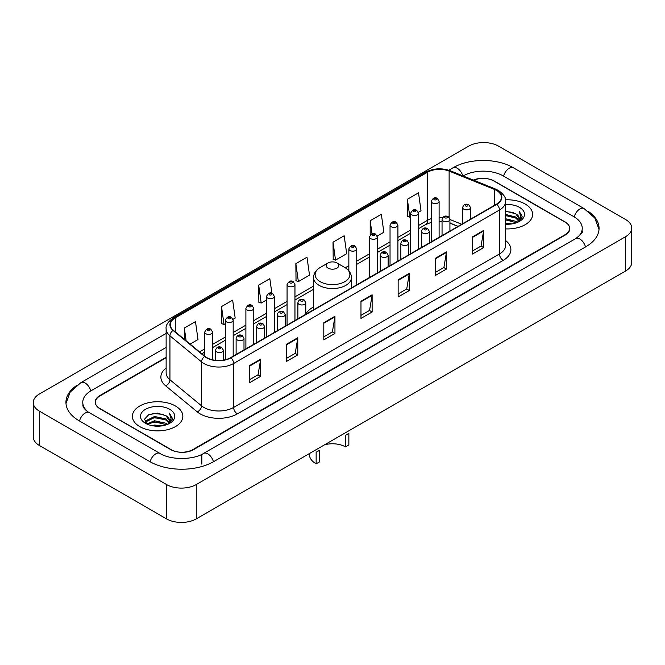 <?xml version="1.0" encoding="UTF-8"?>
<svg xmlns="http://www.w3.org/2000/svg" width="665" height="665" viewBox="0 0 665 665"><rect width="100%" height="100%" fill="white"/><g stroke="black" fill="none" stroke-linecap="round" stroke-linejoin="round"><path stroke-width="1" d="M313.572 306.964A27.864 16.085 0 0 0 305.775 314.213M457.986 226.399L449.922 223.141M166.134 357.728L99.999 395.916A15.769 9.102 0 0 0 95.378 402.35A15.769 9.102 0 0 0 99.999 408.792L170.622 449.565A15.769 9.102 0 0 0 192.925 449.565L565.001 234.745A15.769 9.102 0 0 0 569.622 228.311A15.769 9.102 0 0 0 565.001 221.869L494.378 181.096A15.769 9.102 0 0 0 473.763 180.248M576.996 237.804A28.387 16.392 0 0 0 582.241 228.311A28.387 16.392 0 0 0 573.92 216.724L503.297 175.951A28.387 16.392 0 0 0 463.156 175.951L463.139 175.959M166.134 347.429L91.08 390.762A28.387 16.392 0 0 0 82.759 402.35A28.387 16.392 0 0 0 88.004 411.843M166.533 484.544A21.031 12.136 0 0 0 196.266 484.544L625.59 236.682A21.031 12.136 0 0 0 631.75 228.095A21.031 12.136 0 0 0 625.59 219.508L498.467 146.117A21.031 12.136 0 0 0 468.734 146.117L39.41 393.988A21.031 12.136 0 0 0 33.25 402.566A21.031 12.136 0 0 0 39.41 411.153L166.533 484.544L166.533 518.883A21.031 12.136 0 0 0 196.266 518.883L625.59 271.012A21.031 12.136 0 0 0 631.75 262.434L631.75 228.095M33.25 402.566L33.25 436.905A21.031 12.136 0 0 0 39.41 445.492L166.533 518.883M76.392 385.658A45.212 26.101 0 0 0 65.943 402.35A45.212 26.101 0 0 0 79.185 420.812L149.808 461.585A45.212 26.101 0 0 0 213.739 461.585L585.815 246.765A45.212 26.101 0 0 0 599.057 228.311A45.212 26.101 0 0 0 588.608 211.62M458.019 226.383L449.922 223.107M525.234 204.064A25.228 14.572 0 0 0 505.508 199.833A25.228 14.572 0 0 1 525.234 204.064A25.228 14.572 0 0 1 532.623 214.363A25.228 14.572 0 0 0 525.234 204.064M175.452 405.999A25.228 14.572 0 0 0 147.954 402.84A25.228 14.572 0 0 0 132.377 416.298A25.228 14.572 0 0 0 139.766 426.606A25.228 14.572 0 0 0 167.264 429.765A25.228 14.572 0 0 0 182.842 416.298A25.228 14.572 0 0 0 175.452 405.999A25.228 14.572 0 0 0 147.954 402.84A25.228 14.572 0 0 0 132.377 416.298A25.228 14.572 0 0 0 139.766 426.606A25.228 14.572 0 0 0 167.264 429.765A25.228 14.572 0 0 0 182.842 416.298A25.228 14.572 0 0 0 175.452 405.999M496.497 190.431A16.825 9.709 180 0 1 501.427 197.297A16.825 9.709 180 0 1 496.497 204.163L230.655 357.654A16.825 9.709 180 0 1 204.978 356.357L173.382 330.306A16.825 9.709 180 0 1 170.34 324.728A16.825 9.709 180 0 1 175.269 317.862L427.587 172.193A16.825 9.709 180 0 1 449.124 171.105L494.253 189.342A16.825 9.709 180 0 1 496.497 190.431M496.797 190.257A17.24 9.958 0 0 0 494.494 189.143L449.365 170.905A17.24 9.958 0 0 0 427.287 172.019L174.97 317.695A17.24 9.958 0 0 0 173.041 330.438L204.637 356.49A17.24 9.958 0 0 0 230.946 357.82L496.797 204.338A17.24 9.958 0 0 0 496.797 190.257M249.458 365.634L249.458 382.799L260.613 376.365L260.613 359.2L249.458 365.634M249.458 379.757L258.053 374.794L260.564 359.765A4.206 2.427 -120 0 0 260.613 359.2M257.97 374.844L260.613 376.365M286.632 344.171L286.632 361.344L297.779 354.902L297.779 337.737L286.632 344.171M286.632 358.294L295.218 353.339L297.737 338.302A4.206 2.427 -120 0 0 297.779 337.737M295.144 353.381L297.779 354.902M323.805 322.716L323.805 339.882L334.952 333.448L334.952 316.274L323.805 322.716M323.805 336.839L332.392 331.877L334.911 316.848A4.206 2.427 -120 0 0 334.952 316.274M332.317 331.918L334.952 333.448M472.483 236.873L472.483 254.038L483.638 247.604L483.638 230.431L472.483 236.873M472.483 250.996L481.078 246.033L483.588 231.004A4.206 2.427 -120 0 0 483.638 230.431M480.995 246.083L483.638 247.604M435.317 258.336L435.317 275.501L446.464 269.059L446.464 251.894L435.317 258.336M435.317 272.459L443.904 267.496L446.423 252.467A4.206 2.427 -120 0 0 446.464 251.894M443.829 267.538L446.464 269.059M398.144 279.79L398.144 296.964L409.291 290.522L409.291 273.357L398.144 279.79M398.144 293.913L406.731 288.959L409.249 273.922A4.206 2.427 -120 0 0 409.291 273.357M406.656 289.001L409.291 290.522M360.97 301.253L360.97 318.419L372.126 311.985L372.126 294.819L360.97 301.253M360.97 315.376L369.565 310.414L372.076 295.385A4.206 2.427 -120 0 0 372.126 294.819M369.482 310.464L372.126 311.985M505.633 228.893A25.228 14.572 0 0 0 532.623 214.363A25.228 14.572 0 0 1 505.633 228.893M166.134 357.305L99.808 395.592A15.769 9.102 0 0 0 95.195 402.034A15.769 9.102 0 0 0 99.808 408.468L171.179 449.673A15.769 9.102 0 0 0 193.482 449.673L565.192 235.069A15.769 9.102 0 0 0 569.805 228.635A15.769 9.102 0 0 0 565.192 222.193L493.821 180.988A15.769 9.102 0 0 0 473.347 180.082M233.041 319.308L235.177 318.078L232.659 300.139L221.512 306.573L221.686 323.639M190.107 344.096L198.004 339.532L195.485 321.594L184.338 328.036L184.338 339.333M333.024 242.193L335.534 260.131L346.689 253.697L344.171 235.759L333.024 242.193L333.198 259.259M377.188 236.083L383.863 232.235L381.344 214.296L370.189 220.73L370.189 234.978M418.376 212.31L421.028 210.772L418.509 192.833L407.362 199.276L407.545 216.341M271.877 293.282L269.832 278.677L258.677 285.119L258.86 302.176M295.85 263.656L298.369 281.594L309.516 275.152L306.997 257.214L295.85 263.656L296.033 280.721M298.369 281.594L295.85 280.655M335.534 260.131L333.024 259.192M370.189 220.73L372.026 233.814M407.362 199.276L409.881 217.214L410.629 216.782M409.881 217.214L407.362 216.275M258.677 285.119L261.195 303.057L266.482 299.998M261.195 303.057L258.677 302.11M221.512 306.573L224.022 324.512L225.294 323.78M224.022 324.512L221.512 323.572M184.338 328.036L186.133 340.812M505.633 223.024L512.042 223.889M505.633 224.097L508.592 224.23M505.633 218.735L515.791 221.312L517.245 222.459M505.633 219.807L516.373 222.792M505.633 214.446L515.791 217.023L518.858 220.439M505.633 215.518L515.791 218.095L518.584 220.946M517.304 222.434A11.887 6.858 0 0 0 519.274 218.652A11.887 6.858 0 0 0 515.791 213.798L519.265 218.91M505.633 224.205A17.14 9.892 0 0 0 519.506 221.362A17.14 9.892 0 0 0 519.506 207.364A17.14 9.892 0 0 0 505.633 204.521M515.791 213.798L505.633 211.171M518.467 221.91L522 217.388L522.116 216.333L519.174 211.229L520.894 216.931L517.495 222.351M519.174 211.229L522.108 216.532M505.633 211.462L513.264 212.484M505.633 215.759L512.906 216.665M505.633 220.049L512.906 220.963M345.509 446.888L345.509 435.292L348.859 433.364L348.859 444.952L345.509 446.888A18.396 10.623 0 0 0 324.562 444.81M319.491 450.313L319.491 461.909L316.141 463.838L316.141 452.25L319.491 450.313M328.036 268.12A6.309 3.641 0 0 0 336.964 268.12A6.309 3.641 0 0 0 336.964 262.966L344.794 267.488A17.381 10.033 0 0 1 344.794 281.686A17.381 10.033 0 0 1 320.206 281.686A17.381 10.033 0 0 1 320.206 267.488C315.925 270.032 313.714 273.406 313.572 277.621A18.928 10.923 0 0 0 319.117 285.351A18.928 10.923 0 0 0 339.74 287.712A18.928 10.923 0 0 0 351.428 277.621C351.286 273.406 349.075 270.032 344.794 267.488L336.964 262.966A6.309 3.641 0 0 0 328.036 262.966A6.309 3.641 0 0 0 328.036 268.12M309.366 453.588L309.366 454.394A23.134 13.35 0 0 0 316.141 463.838M151.637 425.575L154.538 425.051L162.26 425.824M155.028 426.082L158.819 426.174M146.799 423.938L154.538 420.762L166.017 423.256L167.472 424.395M147.539 424.312L154.538 421.834L166.591 424.727M145.843 423.056L146.134 420.604L154.538 416.473L166.017 418.958L169.085 422.383M145.776 422.749L146.134 421.676L154.538 417.545L166.017 420.039L168.81 422.89M167.53 424.37A11.887 6.858 0 0 0 169.492 420.596A11.887 6.858 0 0 0 166.017 415.741L169.484 420.854M169.733 409.308A17.14 9.892 0 0 0 145.494 409.308A17.14 9.892 0 0 0 145.494 423.297A17.14 9.892 0 0 0 169.733 423.297A17.14 9.892 0 0 0 169.733 409.308M166.017 415.741L157.547 413.14L148.769 414.652L144.538 419.15L146.94 424.046M168.694 423.854L172.227 419.332L172.343 418.268L169.392 413.165L171.113 418.875L167.721 424.295M169.392 413.165L172.335 418.476M148.295 414.885L153.798 413.547L163.49 414.42M150.248 418.509L153.798 417.836L163.133 418.609M150.248 422.807L153.798 422.125L163.133 422.907M213.423 461.768A8.412 4.854 -120 0 0 203.59 453.439C193.241 460.13 170.298 460.13 159.957 453.439L89.334 412.666C88.495 412.358 84.397 409.565 83.108 406.606L82.759 404.927M150.124 461.768A8.412 4.854 -60 0 1 155.751 453.854A8.412 4.854 -60 0 1 159.957 453.439M79.501 420.995A8.412 4.854 -60 0 1 85.128 413.081A8.412 4.854 -60 0 1 89.334 412.666M65.985 403.539L70.174 392.101L80.922 382.624A8.412 4.854 60 0 1 90.764 390.954M448.8 170.232L453.006 167.804A8.412 4.854 60 0 1 462.749 175.801M453.006 167.804C469.407 158.046 497.046 158.046 513.455 167.804A8.412 4.854 120 0 0 503.613 176.125M513.455 167.804L584.078 208.577A8.412 4.854 120 0 0 574.236 216.906M585.499 246.948A8.412 4.854 -120 0 0 575.666 238.627L203.59 453.439M196.266 518.883L196.266 484.544M39.41 445.492L39.41 411.153M625.59 271.012L625.59 236.682M201.844 464.162L201.844 454.719M505.633 240.555A26.284 15.179 180 0 1 503.189 260.389L237.347 413.879A5.254 3.034 60 0 1 233.623 407.437L499.473 253.955A21.031 12.136 0 0 0 505.633 245.368L505.633 201.42A21.031 12.136 180 0 1 499.473 210.007A5.254 3.034 -120 0 0 496.797 204.338M237.347 413.879A26.284 15.179 180 0 1 200.173 413.879A26.284 15.179 180 0 1 197.231 411.851L165.635 385.8A26.284 15.179 180 0 1 166.134 367.986M203.889 407.437A21.031 12.136 0 0 0 233.623 407.437L233.623 363.489A21.031 12.136 180 0 1 201.537 361.868L169.941 335.817A21.031 12.136 180 0 1 166.134 328.851L166.134 372.799A21.031 12.136 0 0 0 169.941 379.765L201.537 405.816A21.031 12.136 0 0 0 203.889 407.437M505.633 201.42C506.331 198.137 503.912 194.471 498.384 190.431L495.616 189.084A5.254 2.461 112 0 0 494.494 189.143M495.616 189.084L450.496 170.847C441.784 167.763 433.522 168.212 425.7 172.185A5.254 3.034 60 0 1 427.287 172.019M174.97 317.695A5.254 3.034 -120 0 0 173.382 317.862C167.921 321.785 165.51 325.451 166.134 328.851M173.041 330.438A5.254 3.516 129.5 0 0 169.941 335.817L169.941 379.765A5.254 3.516 -50.5 0 1 165.635 385.8M450.496 170.847A5.254 2.461 112 0 0 449.365 170.905M204.637 356.49A5.254 3.516 129.5 0 0 201.537 361.868L201.537 405.816A5.254 3.516 -50.5 0 1 197.231 411.851M230.946 357.82A5.254 3.034 60 0 1 233.623 363.489L499.473 210.007L499.473 253.955A5.254 3.034 60 0 0 503.189 260.389M175.269 317.862L175.269 331.852M494.253 189.342L494.253 205.46M449.124 171.105L449.124 217.388M461.701 224.255L449.922 219.5M442.674 217.596A16.825 9.709 0 0 0 439.108 217.422M431.219 218.669A16.825 9.709 0 0 0 427.587 220.265L418.518 225.493M427.587 172.193L427.587 220.265A9.46 5.461 60 0 1 425.625 224.595L418.518 228.694M410.629 230.048L397.919 237.388M390.039 241.935L377.329 249.275M369.449 253.831L356.739 261.162M348.851 265.717L345.276 267.779M313.572 286.083L294.961 296.831M287.072 301.386L274.371 308.718M266.482 313.273L253.772 320.613M245.892 325.16L233.182 332.5M225.294 337.047L212.592 344.387M204.704 348.942L199.575 351.901M458.094 226.333L451.011 223.473A9.46 4.431 -68 0 1 449.922 222.551M360.97 301.794L372.076 295.385M398.144 280.339L409.249 273.922M435.317 258.876L446.423 252.467M472.483 237.413L483.588 231.004M323.805 323.257L334.911 316.848M286.632 344.719L297.737 338.302M249.458 366.182L260.564 359.765M463.788 209.184A3.94 2.278 180 0 1 462.632 207.58C463.638 204.346 465.7 203.407 468.817 204.762L470.521 207.58A3.94 2.278 180 0 1 468.085 209.683A3.94 2.278 180 0 1 463.788 209.184M467.503 204.895A1.313 0.756 0 0 0 465.65 204.895A1.313 0.756 0 0 0 465.65 205.967A1.313 0.756 0 0 0 467.503 205.967A1.313 0.756 0 0 0 467.503 204.895M443.198 221.079A3.94 2.278 180 0 1 442.042 219.467C443.048 216.233 445.109 215.294 448.227 216.657L449.922 219.467A3.94 2.278 180 0 1 447.495 221.57A3.94 2.278 180 0 1 443.198 221.079M446.913 216.782A1.313 0.756 0 0 0 445.051 216.782A1.313 0.756 0 0 0 445.051 217.854A1.313 0.756 0 0 0 446.913 217.854A1.313 0.756 0 0 0 446.913 216.782M422.599 232.966A3.94 2.278 180 0 1 421.444 231.353C422.458 228.12 424.519 227.181 427.637 228.544L429.332 231.353A3.94 2.278 180 0 1 426.897 233.457A3.94 2.278 180 0 1 422.599 232.966M426.315 228.677A1.313 0.756 0 0 0 424.461 228.677A1.313 0.756 0 0 0 424.461 229.749A1.313 0.756 0 0 0 426.315 229.749A1.313 0.756 0 0 0 426.315 228.677M402.009 244.853A3.94 2.278 180 0 1 400.854 243.249C401.86 240.007 403.921 239.076 407.038 240.431L408.742 243.249A3.94 2.278 180 0 1 406.307 245.352A3.94 2.278 180 0 1 402.009 244.853M405.725 240.564A1.313 0.756 0 0 0 403.871 240.564A1.313 0.756 0 0 0 403.871 241.636A1.313 0.756 0 0 0 405.725 241.636A1.313 0.756 0 0 0 405.725 240.564M381.419 256.748A3.94 2.278 180 0 1 380.264 255.136C381.269 251.902 383.331 250.963 386.448 252.326L388.144 255.136A3.94 2.278 180 0 1 385.717 257.239A3.94 2.278 180 0 1 381.419 256.748M385.135 252.451A1.313 0.756 0 0 0 383.273 252.451A1.313 0.756 0 0 0 383.273 253.523A1.313 0.756 0 0 0 385.135 253.523A1.313 0.756 0 0 0 385.135 252.451M299.042 304.304A3.94 2.278 180 0 1 297.895 302.691C298.901 299.458 300.962 298.519 304.08 299.882L305.775 302.691A3.94 2.278 180 0 1 303.34 304.794A3.94 2.278 180 0 1 299.042 304.304M302.766 300.006A1.313 0.756 0 0 0 300.904 300.006A1.313 0.756 0 0 0 300.904 301.079A1.313 0.756 0 0 0 302.766 301.079A1.313 0.756 0 0 0 302.766 300.006M278.452 316.191A3.94 2.278 180 0 1 277.297 314.578C278.303 311.345 280.372 310.405 283.481 311.769L285.185 314.578A3.94 2.278 180 0 1 282.75 316.681A3.94 2.278 180 0 1 278.452 316.191M282.168 311.893A1.313 0.756 0 0 0 280.314 311.893A1.313 0.756 0 0 0 280.314 312.974A1.313 0.756 0 0 0 282.168 312.974A1.313 0.756 0 0 0 282.168 311.893M257.862 328.078A3.94 2.278 180 0 1 256.707 326.465C257.712 323.232 259.774 322.301 262.891 323.656L264.595 326.465A3.94 2.278 180 0 1 262.16 328.568A3.94 2.278 180 0 1 257.862 328.078M261.578 323.788A1.313 0.756 0 0 0 259.716 323.788A1.313 0.756 0 0 0 259.716 324.861A1.313 0.756 0 0 0 261.578 324.861A1.313 0.756 0 0 0 261.578 323.788M237.272 339.965A3.94 2.278 180 0 1 236.117 338.36C237.122 335.127 239.184 334.187 242.301 335.542L243.997 338.36A3.94 2.278 180 0 1 241.561 340.463A3.94 2.278 180 0 1 237.272 339.965M240.988 335.675A1.313 0.756 0 0 0 239.126 335.675A1.313 0.756 0 0 0 239.126 336.748A1.313 0.756 0 0 0 240.988 336.748A1.313 0.756 0 0 0 240.988 335.675M216.674 351.86A3.94 2.278 180 0 1 215.518 350.247C216.532 347.014 218.594 346.074 221.711 347.438L223.407 350.247A3.94 2.278 180 0 1 220.971 352.35A3.94 2.278 180 0 1 216.674 351.86M220.389 347.562A1.313 0.756 0 0 0 218.536 347.562A1.313 0.756 0 0 0 218.536 348.635A1.313 0.756 0 0 0 220.389 348.635A1.313 0.756 0 0 0 220.389 347.562M439.108 237.297L439.108 201.337A3.94 2.278 180 0 1 436.672 203.44A3.94 2.278 180 0 1 432.375 202.941A3.94 2.278 180 0 1 431.219 201.337L431.219 241.852M434.237 199.724A1.313 0.756 0 0 0 436.099 199.724A1.313 0.756 0 0 0 436.099 198.652A1.313 0.756 0 0 0 434.237 198.652A1.313 0.756 0 0 0 434.237 199.724M418.518 249.192L418.518 213.224A3.94 2.278 180 0 1 416.082 215.327A3.94 2.278 180 0 1 411.785 214.828A3.94 2.278 180 0 1 410.629 213.224L410.629 253.739M413.647 211.611A1.313 0.756 0 0 0 415.5 211.611A1.313 0.756 0 0 0 415.5 210.539A1.313 0.756 0 0 0 413.647 210.539A1.313 0.756 0 0 0 413.647 211.611M397.919 261.079L397.919 225.111A3.94 2.278 180 0 1 395.492 227.214A3.94 2.278 180 0 1 391.195 226.723A3.94 2.278 180 0 1 390.039 225.111L390.039 265.626M393.048 223.498A1.313 0.756 0 0 0 394.91 223.498A1.313 0.756 0 0 0 394.91 222.426A1.313 0.756 0 0 0 393.048 222.426A1.313 0.756 0 0 0 393.048 223.498M377.329 272.966L377.329 236.998A3.94 2.278 180 0 1 374.894 239.101A3.94 2.278 180 0 1 370.596 238.61A3.94 2.278 180 0 1 369.449 236.998L369.449 277.521M372.458 235.393A1.313 0.756 0 0 0 374.32 235.393A1.313 0.756 0 0 0 374.32 234.321A1.313 0.756 0 0 0 372.458 234.321A1.313 0.756 0 0 0 372.458 235.393M356.739 284.853L356.739 248.893A3.94 2.278 180 0 1 354.304 250.996A3.94 2.278 180 0 1 350.006 250.497A3.94 2.278 180 0 1 348.851 248.893L348.851 270.83M351.868 247.28A1.313 0.756 0 0 0 353.722 247.28A1.313 0.756 0 0 0 353.722 246.208A1.313 0.756 0 0 0 351.868 246.208A1.313 0.756 0 0 0 351.868 247.28M294.961 320.522L294.961 284.553A3.94 2.278 180 0 1 292.525 286.657A3.94 2.278 180 0 1 288.228 286.166A3.94 2.278 180 0 1 287.072 284.553L287.072 325.077M290.09 282.949A1.313 0.756 0 0 0 291.943 282.949A1.313 0.756 0 0 0 291.943 281.877A1.313 0.756 0 0 0 290.09 281.877A1.313 0.756 0 0 0 290.09 282.949M274.371 332.409L274.371 296.449A3.94 2.278 180 0 1 271.935 298.552A3.94 2.278 180 0 1 267.638 298.053A3.94 2.278 180 0 1 266.482 296.449L266.482 336.964M269.5 294.836A1.313 0.756 0 0 0 271.353 294.836A1.313 0.756 0 0 0 271.353 293.764A1.313 0.756 0 0 0 269.5 293.764A1.313 0.756 0 0 0 269.5 294.836M253.772 344.304L253.772 308.336A3.94 2.278 180 0 1 251.345 310.439A3.94 2.278 180 0 1 247.048 309.948A3.94 2.278 180 0 1 245.892 308.336L245.892 348.851M248.901 306.723A1.313 0.756 0 0 0 250.763 306.723A1.313 0.756 0 0 0 250.763 305.651A1.313 0.756 0 0 0 248.901 305.651A1.313 0.756 0 0 0 248.901 306.723M233.182 356.191L233.182 320.222A3.94 2.278 180 0 1 230.747 322.326A3.94 2.278 180 0 1 226.449 321.835A3.94 2.278 180 0 1 225.294 320.222L225.294 359.732M228.311 318.618A1.313 0.756 0 0 0 230.165 318.618A1.313 0.756 0 0 0 230.165 317.538A1.313 0.756 0 0 0 228.311 317.538A1.313 0.756 0 0 0 228.311 318.618M212.592 359.815L212.592 332.109A3.94 2.278 180 0 1 210.157 334.212A3.94 2.278 180 0 1 205.859 333.722A3.94 2.278 180 0 1 204.704 332.109L204.704 356.124M207.721 330.505A1.313 0.756 0 0 0 209.575 330.505A1.313 0.756 0 0 0 209.575 329.433A1.313 0.756 0 0 0 207.721 329.433A1.313 0.756 0 0 0 207.721 330.505M80.922 382.624L166.134 333.423M599.015 229.492L594.826 218.054L584.078 208.577M582.241 230.888C583.413 231.736 581.218 234.313 575.666 238.627M425.7 172.185L173.382 317.862M451.011 223.473L449.922 223.066M442.042 221.512L439.108 221.42M431.219 222.409L425.625 224.595M410.629 233.249L397.919 240.589M390.039 245.136L377.329 252.476M369.449 257.031L356.739 264.362M348.851 268.918L347.679 269.599M313.572 289.283L294.961 300.031M287.072 304.587L274.371 311.918M266.482 316.474L253.772 323.813M245.892 328.36L233.182 335.7M225.294 340.247L212.592 347.587M204.704 352.142L201.861 353.78M351.428 287.92L351.428 277.621M313.572 309.774L313.572 277.621M328.036 262.966L320.206 267.488M145.726 422.923L145.726 422.209M462.632 223.714L462.632 207.58M470.521 219.167L470.521 207.58M442.042 235.609L442.042 219.467M449.922 231.054L449.922 219.467M421.444 247.496L421.444 231.353M429.332 242.941L429.332 231.353M400.854 259.383L400.854 243.249M408.742 254.836L408.742 243.249M380.264 271.27L380.264 255.136M388.144 266.723L388.144 255.136M297.895 318.834L297.895 302.691M305.775 314.279L305.775 302.691M277.297 330.721L277.297 314.578M285.185 326.166L285.185 314.578M256.707 342.608L256.707 326.465M264.595 338.053L264.595 326.465M236.117 354.495L236.117 338.36M243.997 349.948L243.997 338.36M215.518 360.314L215.518 350.247M223.407 360.114L223.407 350.247M439.108 201.337L437.412 198.519C435.126 196.873 433.056 197.804 431.219 201.337M418.518 213.224L416.814 210.406C414.528 208.76 412.466 209.699 410.629 213.224M397.919 225.111L396.224 222.301C393.938 220.647 391.876 221.586 390.039 225.111M377.329 236.998L375.634 234.188C373.348 232.534 371.286 233.473 369.449 236.998M356.739 248.893L355.035 246.075C352.749 244.429 350.688 245.36 348.851 248.893M294.961 284.553L293.265 281.744C290.971 280.09 288.909 281.029 287.072 284.553M274.371 296.449L272.667 293.631C270.381 291.985 268.319 292.916 266.482 296.449M253.772 308.336L252.077 305.526C249.791 303.872 247.729 304.811 245.892 308.336M233.182 320.222L231.487 317.413C229.192 315.759 227.131 316.698 225.294 320.222M212.592 332.109L210.888 329.3C208.602 327.646 206.541 328.585 204.704 332.109"/></g></svg>
